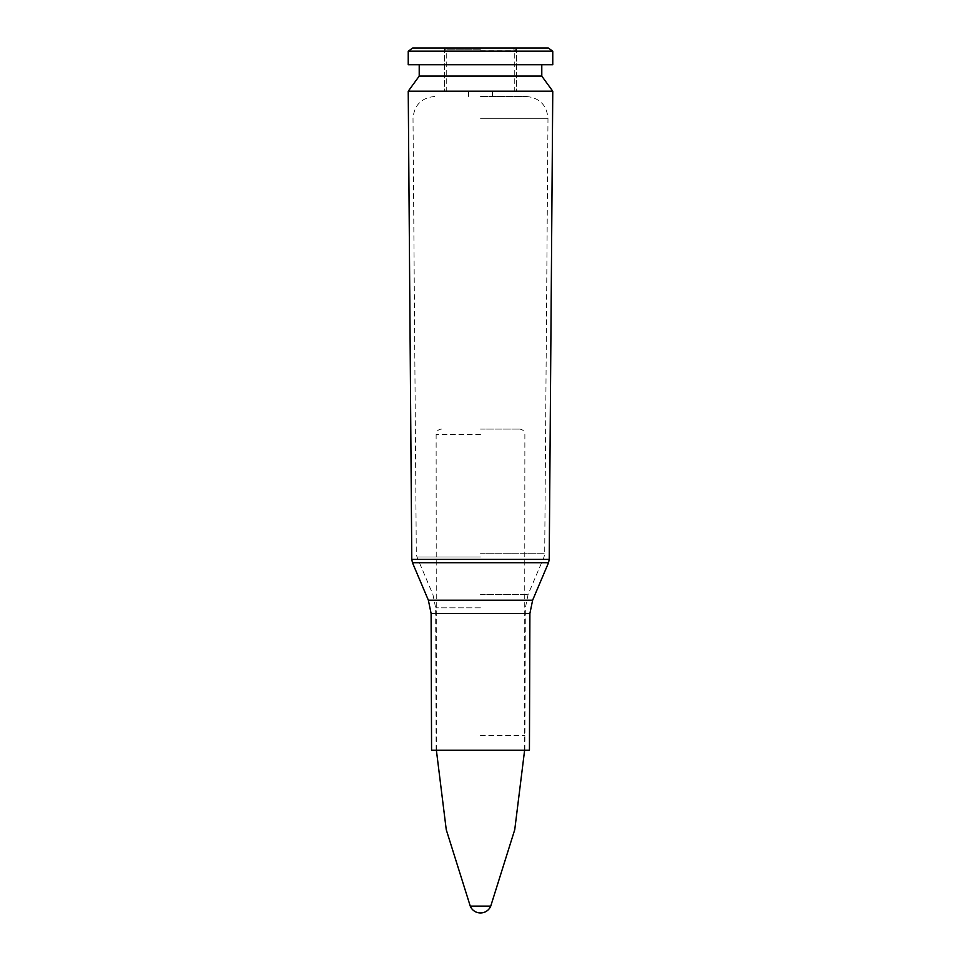 <?xml version="1.0" encoding="UTF-8"?>
<svg xmlns="http://www.w3.org/2000/svg" width="961" height="961" viewBox="0 0 961 961"><rect width="100%" height="100%" fill="white"/><g stroke="black" fill="none" stroke-linecap="round" stroke-linejoin="round"><path stroke-width="0.72" stroke-dasharray="4.8 3.6" d="M552.767 91.211L408.233 91.211M480.5 750.193L524.874 750.193L480.5 750.193M529.439 750.193L431.561 750.193M480.5 96.46L526.316 96.46L480.5 96.46M541.788 76.099L419.212 76.099M480.5 64.759L541.788 64.759L480.5 64.759M552.767 64.759L408.233 64.759M552.767 51.173L408.233 51.173M548.311 48.05L412.689 48.05M480.5 48.05L516.465 48.05L480.5 48.05M480.5 91.896L516.465 91.896L480.5 91.896M480.5 429.086L519.553 429.086L480.5 429.086M470.265 906.127L490.735 906.127M480.5 49.768L447.273 49.768L480.5 49.768M480.5 553.704L544.695 553.704L480.5 553.704M480.5 557.008L416.99 557.008L480.5 557.008M480.5 594.583L528.069 594.583L480.5 594.583M480.5 118.311L547.986 118.311L480.5 118.311M548.539 562.714L412.461 562.714M411.776 559.41L549.224 559.41M428.378 600.217L532.622 600.217M480.5 607.845L435.657 607.845L480.5 607.845M529.895 613.478L431.105 613.478M480.5 434.42L436.126 434.42L480.5 434.42M480.5 735.465L524.874 735.465L480.5 735.465M480.5 50.789L516.465 50.789L480.5 50.789M526.316 96.46C539.553 97.77 546.785 105.049 547.986 118.311L544.695 553.704L544.01 557.008L528.069 594.583L525.343 607.845L524.874 750.193M434.684 96.46C421.447 97.77 414.215 105.049 413.014 118.311L416.305 553.704L416.99 557.008L432.93 594.583L435.657 607.845L436.126 750.193M513.727 48.05L516.465 50.789L516.465 91.896L516.465 48.05M447.273 48.05L444.535 50.789L444.535 91.896L444.535 48.05M492.488 96.46L492.488 91.896M468.512 96.46L468.512 91.896M436.378 750.193L436.126 434.42C436.414 431.213 438.192 429.435 441.447 429.086M524.622 750.193L524.874 434.42C524.586 431.213 522.808 429.435 519.553 429.086M514.748 91.896L514.748 50.789L513.727 49.768M446.252 91.896L446.252 50.789L447.273 49.768"/><path stroke-width="1.44" d="M480.5 91.211L552.767 91.211L549.224 559.41L411.776 559.41L408.233 91.211L480.5 91.211M529.895 613.478L431.105 613.478L431.561 750.193L529.439 750.193L529.895 613.478L532.622 600.217L428.378 600.217L412.461 562.714L548.539 562.714L549.224 559.41M408.233 91.211L419.212 76.099L541.788 76.099L552.767 91.211M480.5 64.759L552.767 64.759L552.767 51.173L408.233 51.173L408.233 64.759L480.5 64.759M408.233 51.173L412.689 48.05L548.311 48.05L552.767 51.173M524.622 750.193L514.748 829.691L490.735 906.127L470.265 906.127L446.252 829.691L436.378 750.193M412.461 562.714L411.776 559.41M532.622 600.217L548.539 562.714M431.105 613.478L428.378 600.217M541.788 76.099L541.788 64.759M419.212 76.099L419.212 64.759M470.265 906.139A11.088 11.088 0 0 0 490.735 906.139"/></g></svg>
